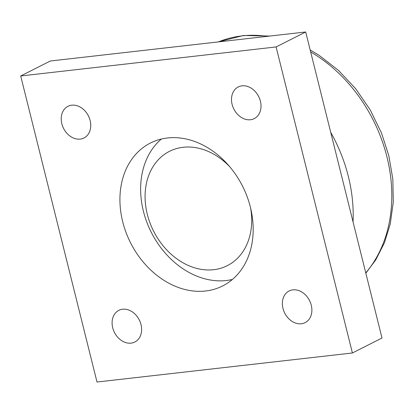 <?xml version="1.0" encoding="UTF-8"?>
<svg xmlns="http://www.w3.org/2000/svg" width="414" height="414" viewBox="0 0 414 414"><rect width="100%" height="100%" fill="white"/><g stroke="black" fill="none" stroke-linecap="round" stroke-linejoin="round"><path stroke-width="0.62" d="M250.605 208.025A64.051 50.197 63.2 0 1 210.669 269.938A64.051 50.197 63.2 0 1 146.887 212.527A64.051 50.197 63.2 0 1 183.128 147.286A64.051 50.197 63.2 0 1 229.713 166.723M232.42 279.46A80.068 62.747 63.2 0 1 151.27 232.326A80.068 62.747 63.2 0 1 161.398 139.026M167.479 137.971A80.068 62.747 63.2 0 1 247.08 196.515A80.068 62.747 63.2 0 1 222.685 285.929A80.068 62.747 63.2 0 1 122.704 221.738A80.068 62.747 63.2 0 1 150.422 143.032A80.068 62.747 63.2 0 1 167.479 137.971M311.271 305.211A17.74 13.9 63.2 0 1 305.128 322.646A17.74 13.9 63.2 0 1 282.979 308.425A17.74 13.9 63.2 0 1 289.117 290.985A17.74 13.9 63.2 0 1 311.271 305.211M141.003 324.566A17.74 13.9 63.2 0 1 134.861 342.005A17.74 13.9 63.2 0 1 112.706 327.784A17.74 13.9 63.2 0 1 118.849 310.345A17.74 13.9 63.2 0 1 141.003 324.566M90.133 120.536A17.74 13.9 63.2 0 1 83.99 137.976A17.74 13.9 63.2 0 1 61.836 123.755A17.74 13.9 63.2 0 1 67.979 106.315A17.74 13.9 63.2 0 1 90.133 120.536M260.401 101.176A17.74 13.9 63.2 0 1 254.258 118.616A17.74 13.9 63.2 0 1 232.109 104.395A17.74 13.9 63.2 0 1 238.247 86.956A17.74 13.9 63.2 0 1 260.401 101.176M276.102 46.942L352.407 352.987L381.998 338.021L305.692 31.976L50.285 61.013L20.7 75.979L276.102 46.942L305.692 31.976M352.407 352.987L97.005 382.024L20.7 75.979M353.049 221.93A139.885 109.627 -116.8 0 0 330.714 132.335M310.671 51.941A139.885 109.627 63.2 0 1 365.753 272.883M218.447 41.897A139.885 109.627 63.2 0 1 267.294 36.344M310.179 49.98L319.08 55.316L338.481 70.375L355.714 88.777L370.219 109.907L381.517 133.044L388.855 155.84L392.824 179.055L393.3 202.016L390.242 224.062L384.399 242.863L375.757 259.883L365.831 273.193M218.421 41.897L243.38 35.5L269.84 36.054"/></g></svg>
